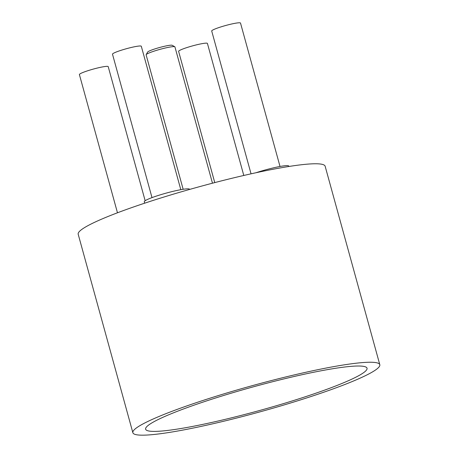 <?xml version="1.0" encoding="UTF-8"?>
<svg xmlns="http://www.w3.org/2000/svg" width="458" height="458" viewBox="0 0 458 458"><rect width="100%" height="100%" fill="white"/><g stroke="black" fill="none" stroke-linecap="round" stroke-linejoin="round"><path stroke-width="0.69" d="M256.016 172.735A23.478 2.502 -15.4 0 1 273.294 167.897A23.478 2.502 -15.4 0 1 288.763 166.071L288.878 166.483M144.676 203.186L144.281 201.743A23.478 2.502 -15.4 0 1 174.08 191.101A23.478 2.502 -15.4 0 1 189.549 189.274L189.595 189.435M295.421 374.65A128.068 13.648 -15.4 0 1 379.808 364.7A128.068 13.648 -15.4 0 1 217.247 422.768A128.068 13.648 -15.4 0 1 132.86 432.718A128.068 13.648 -15.4 0 1 295.421 374.65M132.86 432.718L78.192 234.244A128.068 13.648 -15.4 0 1 240.753 176.175A128.068 13.648 -15.4 0 1 325.14 166.225L379.808 364.7M214.762 182.599L178.614 51.37A14.942 1.592 -15.4 0 1 197.575 44.592A14.942 1.592 -15.4 0 1 207.422 43.436L243.793 175.471M251.047 173.828L211.705 31.001A14.942 1.592 -15.4 0 1 230.672 24.222A14.942 1.592 -15.4 0 1 240.513 23.066L280.021 166.477M117.471 212.787L79.4 74.574A14.942 1.592 -15.4 0 1 98.367 67.795A14.942 1.592 -15.4 0 1 108.214 66.633L145.146 200.719M151.999 197.616L112.496 54.204A14.942 1.592 -15.4 0 1 131.457 47.426A14.942 1.592 -15.4 0 1 141.304 46.269L180.807 189.681M221.288 420.278A114.838 12.24 -15.4 0 1 145.913 427.766A114.838 12.24 -15.4 0 1 291.38 377.134A114.838 12.24 -15.4 0 1 366.062 367.127A114.838 12.24 -15.4 0 1 221.288 420.278M212.472 183.194L174.927 46.893A14.942 1.592 164.6 0 0 174.801 46.756A14.942 1.592 164.6 0 0 165.08 48.056A14.942 1.592 164.6 0 0 146.154 54.645A14.942 1.592 164.6 0 0 146.119 54.834L183.154 189.286M146.154 54.645L147.642 52.057A12.807 1.363 -15.4 0 1 163.867 46.413A12.807 1.363 -15.4 0 1 172.197 45.296L174.801 46.756"/></g></svg>
